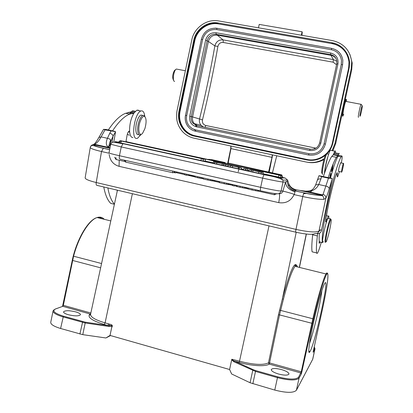 <?xml version="1.0" encoding="UTF-8"?>
<svg xmlns="http://www.w3.org/2000/svg" width="413" height="413" viewBox="0 0 413 413"><rect width="100%" height="100%" fill="white"/><g stroke="black" fill="none" stroke-linecap="round" stroke-linejoin="round"><path stroke-width="0.62" d="M177.105 69.183L176.341 69.038L175.608 69.637C173.522 71.934 172.52 80.504 174.234 81.304L174.616 81.423M175.097 70.029L174.436 70.53C172.546 74.232 172.185 77.345 173.341 79.859L173.625 80.323M230.743 148.566L227.775 162.882L230.738 148.561L230.893 146.016M227.775 162.892L227.589 163.656M221.735 162.376L224.894 162.516L225.684 163.243M110.55 335.573L105.898 337.973L110.034 335.423L229.592 369.511L231.647 373.982L250.082 382.748L274.769 390.073C286.405 393.016 293.617 393.073 296.41 390.239L312.739 359.207L315.011 348.825L313.152 352.299L313.281 351.22L322.713 308.108L313.281 351.22M53.07 310.943L50.742 322.279C50.598 324.365 53.886 326.435 60.597 328.49L82.77 334.649L105.898 337.973M111.727 327.437L111.975 326.084L108.769 326.44L109.703 324.246C112.264 324.561 112.935 325.625 111.727 327.437L110.034 335.423L111.933 326.265M111.975 326.084L112.088 325.65L107.824 325.501L108.655 323.88L109.703 324.246M309.987 351.608L309.662 352.113C307.747 354.777 309.115 342.904 312.925 325.238C316.709 307.613 321.918 288.971 324.293 284.211L324.979 283.044C329.786 276.359 315.165 343.182 309.987 351.608M231.678 359.811L233.887 361.747L234.434 361.055C232.896 360.441 232.023 359.837 231.817 359.233L229.592 369.511M301.407 373.77L312.533 323.446L279.518 314.897L269.55 362.929L301.253 371.788L298.568 377.224L299.069 378.045L301.407 373.77L300.912 372.97L269.178 364.09L268.481 362.877L269.55 362.929L269.178 364.09C265.595 366.734 251.816 366.032 239.251 362.413L268.997 225.885M296.632 265.461C294.392 261.264 289.652 272.379 282.404 298.811L278.45 314.809L268.481 362.877C263.189 365.335 253.587 364.787 239.664 361.241L231.817 359.233M278.45 314.809L279.518 314.897L283.406 299.249C288.093 281.521 291.96 270.546 295.011 266.328C296.183 264.903 296.968 265.094 297.37 266.901M281.568 369.594C275.745 368.159 272.306 368.164 271.248 369.604C271.336 371.07 273.788 372.547 278.61 374.039C284.49 375.484 287.949 375.489 288.976 374.039C288.852 372.547 286.379 371.065 281.568 369.594M319.44 233.324C319.089 237.005 319.032 239.592 319.259 241.084L319.796 241.972M319.259 241.084C319.027 242.952 319.099 243.639 319.466 243.149L319.977 242.013M328.273 177.445C331.654 167.126 334.375 160.425 336.435 157.348L339.305 153.331M326.791 213.351L326.652 215.803M321.288 242.323C319.729 247.924 318.475 251.491 317.514 253.024L316.957 253.499L316.632 252.906C316.141 250.077 316.389 244.413 317.38 235.921L317.566 233.582M331.954 170.93L332.78 168.148L332.14 170.022L333.069 164.694L332.269 167.399L331.954 170.93M331.417 171.684L331.835 169.036L331.298 171.658M330.002 177.822C330.612 175.881 330.88 174.307 330.808 173.093L329.755 177.766M339.042 155.402L338.087 156.233C336.234 159.129 333.704 166.362 330.508 177.931M319.781 230.18L319.714 230.722M332.279 178.488L318.97 175.69L321.634 176.681L328.474 178.163L332.279 178.488L321.299 231.017L320.968 229.886L319.982 229.953L318.671 231.93M316.952 233.448L317.339 233.541C319.326 233.799 320.648 232.958 321.299 231.017M317.509 180.182L317.556 180.042C318.067 179.056 319.182 178.71 320.896 178.999L318.743 184.523L315.682 184.885M303.509 193.671L306.833 193.439M309.518 192.582L312.435 190.476M108.944 153.192L101.51 151.525L96.229 182.525L296.002 229.396C308.48 232.075 316.136 232.633 318.975 231.079L325.826 198.286L323.694 199.36C323.937 197.801 323.467 196.557 322.279 195.638L321.366 195.21L323.069 194.394C325.057 195.034 325.976 196.335 325.826 198.286C326.776 196.423 327.907 193.243 329.213 188.741C329.099 187.548 328.051 186.676 326.063 186.124L318.743 184.523C316.26 189.495 311.96 191.715 305.837 191.178L299.523 190.378M319.982 229.953L318.975 231.079C318.361 233.015 317.034 233.846 314.99 233.572C312.579 234.894 306.209 234.439 295.873 232.214C295.579 232.323 295.62 231.383 296.002 229.396L302.734 196.542L294.309 194.657L295.125 190.863L296.152 189.784C291.63 188.627 288.919 185.778 288.016 181.24L286.911 181.193L288.228 185.726L289.028 185.009L287.644 180.176L285.187 178.008L281.965 177.301M278.961 193.578L279.002 193.573C281.041 193.847 282.347 192.969 282.915 190.93L282.993 190.754C283.364 191.529 281.599 190.723 286.839 192.102C292.652 193.676 295.047 194.554 294.025 194.745C290.84 201.059 285.734 203.686 278.713 202.633C279.467 198.782 279.73 196.03 279.508 194.373L279.152 193.604M294.309 194.657L294.025 194.745M109.187 154.447C110.049 160.652 113.343 164.617 119.073 166.336L119.233 160.239M295.966 190.254C292.998 189.567 290.695 187.827 289.054 185.034L287.644 180.176L282.89 180.058L283.019 182.025L285.59 182.05L286.911 181.193M303.947 192.83L295.125 190.863C292.197 190.192 289.9 188.478 288.233 185.726L289.183 187.275C290.737 189.19 292.719 190.419 295.13 190.961L303.947 192.83C311.686 194.492 317.494 195.287 321.366 195.21L299.884 190.439M109.935 148.277L94.045 144.751C92.393 144.571 91.216 145.216 90.519 146.677M111.071 140.812L113.11 135.939C112.641 134.617 111.525 133.709 109.775 133.203L107.437 138.288C109.486 138.706 110.699 139.548 111.071 140.812L109.672 145.959L108.505 146.46L109.254 147.591L110.008 147.926M98.862 137.508L101.087 136.899L107.437 138.288C105.496 142.95 106.069 146.037 109.171 147.555L109.254 147.591M109.657 149.609L103.379 148.21C96.849 146.703 93.741 145.546 94.045 144.751L95.238 143.905C97.313 142.707 99.265 140.374 101.087 136.899L105.036 129.868L103.534 129.352L106.069 129.47L114.768 131.349L115.547 131.845L113.776 142.144M105.036 129.868L115.552 131.68M110.901 140.301L110.524 142.495M112.553 130.869C118.505 121.845 124.22 116.265 129.697 114.122L133.869 113.198C130.936 118.407 129.517 124.349 129.594 131.014L129.223 131.055C128.262 131.597 127.54 133.038 127.065 135.376L125.986 141.556M114.437 204.079C111.412 200.883 109.228 195.499 107.876 187.936M117.235 190.14L117.106 191.766M134.814 111.18L132.769 110.756L130.446 112.212L125.645 113.276C120.111 115.403 114.339 120.963 108.34 129.961M103.782 186.97C105.212 194.75 107.53 200.222 110.725 203.387L113.792 204.12M127.349 134.137L129.243 135.319M109.037 146.336L108.815 147.214M108.779 147.353L108.624 147.983M129.006 113.978L130.906 113.007M131.597 112.78L132.351 112.61M129.594 131.014C129.904 135.361 131.019 137.544 132.94 137.57M138.401 110.152L136.889 110.188L133.869 113.198M140.91 134.643L137.55 138.267L136.889 138.422C130.601 139.744 134.452 112.852 140.869 111.014L141.731 110.844C143.332 110.999 144.333 112.775 144.736 116.172M142.552 115.361L140.972 115.031C139.548 115.707 138.257 117.71 137.111 121.05C134.772 127.813 135.722 135.934 138.598 134.499M141.458 134.184L140.441 134.896C137.586 136.336 136.651 128.216 138.985 121.443C140.131 118.103 141.411 116.094 142.836 115.418L144.116 115.511L145.056 116.817M140.022 121.938C141.561 117.674 143.12 115.862 144.7 116.502C146.476 118.577 146.538 122.635 144.88 128.665L142.64 133.172C139.377 137.544 137.405 129.486 140.022 121.938M130.833 112.031L128.252 112.455L126.342 113.42M110.576 139.821L108.495 147.183M90.617 314.05L90.013 313.968C86.885 317.039 91.634 320.55 104.252 324.494L107.824 325.501L85.295 322.171L85.192 322.966L62.988 316.879C56.266 314.856 52.962 312.858 53.086 310.886C53.835 310.153 52.234 310.87 55.636 308.888L55.667 308.893C51.816 310.85 54.392 313.271 63.395 316.157L85.295 322.171M75.651 311.856C69.152 310.359 65.115 310.354 63.55 311.851C63.504 312.796 65.089 313.756 68.315 314.716C74.887 316.224 78.935 316.229 80.458 314.737C80.489 313.772 78.883 312.811 75.651 311.856M90.029 313.978L90.664 313.844M228.203 165.112L227.909 166.491L241.342 169.438L241.636 168.055L238.451 167.074L228.203 165.112L230.562 165.628L230.268 167.007M243.391 169.888L247.712 170.533L248.006 169.165L243.691 168.504L243.391 169.888M248.977 171.111L261.001 173.749L262.978 173.878L263.272 172.505L251.403 169.908L249.271 169.728L248.977 171.111M200.754 160.523L201.596 158.587C202.886 158.922 203.475 159.733 203.356 161.018L120.611 142.939L119.357 142.624L119.481 142.232L120.333 141.323L121.582 141.091L120.611 142.939M121.246 140.812L120.214 140.75L119.274 141.2L118.65 142.248L119.398 142.449M203.382 160.869L205.437 161.246C205.555 159.976 204.977 159.17 203.697 158.84L203.981 158.902M278.233 177.053L278.925 175.081C280.195 175.437 280.763 176.248 280.634 177.513L263.014 173.718M249.075 170.662L247.748 170.368M243.489 169.438L241.435 168.984M213.227 162.799L205.462 161.101M280.664 177.353L281.924 177.569C282.053 176.32 281.49 175.52 280.236 175.164L280.406 175.2M214.471 163.543L214.765 162.17L213.48 161.607L213.191 162.959L214.471 163.543L227.93 166.377M238.962 168.917L239.256 167.533L241.636 168.055M238.151 168.649L238.446 167.27L239.256 167.533M232.426 167.394L232.72 166.021L238.446 167.27M232.72 166.021L230.562 165.628M236.881 166.775L233.65 166.186L236.861 166.888M245.534 170.357L245.828 168.969L248.006 169.165M243.691 168.504L245.828 168.969M261.001 173.749L261.295 172.355L263.272 172.505M258.61 173.228L258.91 171.834L261.295 172.355M252.808 171.71L253.102 170.337L258.91 171.834M251.125 171.581L251.419 170.197L253.102 170.337M249.271 169.728L251.419 170.197M232.054 165.814L213.48 161.607M225.462 165.954L225.751 164.575L232.085 165.68M223.35 165.489L223.639 164.116L225.751 164.575M221.962 164.942L222.251 163.579L216.861 162.629L216.572 164.002M223.639 164.116L222.251 163.579M214.765 162.17L216.861 162.629M184.978 173.816L184.761 174.844L186.428 175.22L186.645 174.188M189.113 174.745L188.989 175.313L186.428 175.22M194.755 176.609L188.989 175.313M194.874 176.041L194.693 176.903L197.641 177.74L201.72 178.509L201.905 177.621M201.745 178.401L203.175 178.561L203.31 177.936M203.413 177.962L203.191 178.994L207.796 180.032L212.468 180.94L212.736 180.058M212.571 180.822L214.316 181.064L214.45 180.445M215.24 180.62L215.085 181.353L218.993 182.236L219.148 181.498M219.468 181.57L219.329 182.236L218.993 182.236M219.633 181.612L219.411 182.649L224.063 183.697L228.725 184.601L228.983 183.713M228.817 184.482L230.469 184.704L230.604 184.074M233.123 184.642L232.901 185.69L231.899 184.89L232.008 184.394M234.594 184.972L234.372 186.02L232.901 185.69M245.322 188.178L246.509 188.318L246.644 187.683M236.458 185.396L236.262 186.32L239.968 187.29L245.296 188.307L245.487 187.425M247.511 187.879L247.33 188.72L251.951 189.99L257.727 191.1L257.918 190.217M258.362 191.064L258.512 190.352L258.362 191.064L257.764 190.93M317.38 235.921L312.677 234.811C311.743 243.309 311.552 248.977 312.114 251.822L312.992 252.033M312.724 234.264L312.677 234.811M335.103 152.789L334.515 152.665L333.528 154.529L331.799 156.377C329.662 159.433 326.869 166.109 323.425 176.403M333.317 154.777L334.793 151.204C335.33 150.482 335.568 151.039 335.506 152.872M335.088 155.205L335.113 154.86M330.973 150.409L330.276 150.27C328.794 152.903 327.153 158.644 325.346 167.497L324.334 173.713M324.499 172.474L324.933 169.077C325.795 164.013 326.833 159.686 328.056 156.099M327.323 153.899L326.637 154.07C325.268 157.048 323.998 161.901 322.821 168.623C322.207 172.696 322.192 174.601 322.77 174.343M326.151 154.379L325.583 154.736C324.329 157.461 323.167 161.891 322.094 168.029C321.541 171.751 321.526 173.496 322.057 173.264M330.565 175.355L330.018 177.414L330.049 175.783L330.591 173.77L330.565 175.355M339.429 171.565L337.689 176.656C337.292 177.239 337.158 176.671 337.297 174.952C337.457 172.954 337.297 172.298 336.817 172.99L335.433 176.609C333.131 184.234 330.89 193.17 328.722 203.418L326.048 217.703C325.527 221.074 325.537 222.416 326.074 221.724L328.304 216.18C328.846 215.4 329.011 216.185 328.789 218.523M323.333 241.734L322.455 242.596C321.546 238.265 323.219 225.596 327.468 204.6C332.047 182.551 338.345 160.802 341.128 156.863L341.881 155.995C342.362 155.964 342.186 158.298 341.355 162.996M340.606 162.836L339.078 167.399C338.484 170.393 338.361 171.756 338.696 171.488L338.737 171.421M328.35 218.42L327.86 218.312C326.791 220.356 325.496 224.853 323.978 231.801C322.507 239.22 322.212 242.514 323.1 241.677M341.892 171.684L341.716 172.056C341.009 173.346 342.413 165.778 343.255 163.78L343.42 163.429C344.122 162.164 342.733 169.655 341.892 171.684M325.418 242.359C324.654 242.865 324.985 239.535 326.42 232.369C327.937 225.415 329.223 220.914 330.276 218.864L330.767 219.257M329.863 229.008C328.536 235.111 327.364 239.297 326.347 241.569L326.146 241.91C325.423 242.385 325.743 239.22 327.106 232.421C328.65 225.379 329.91 221.048 330.875 219.427L330.875 219.422C331.536 219.2 331.2 222.395 329.863 229.008M279.637 175.029L281.857 174.952L268.373 172.009L265.92 172.035M281.857 174.952L282.523 177.425M282.203 178.901L282.125 179.252M269.214 172.19L272.58 154.88M269.271 171.937L268.631 171.813L271.986 157.363L272.219 154.803M227.997 163.749L228.177 162.985L268.569 172.051M230.939 146.026L230.96 148.608L228.177 162.985L227.759 162.882L227.573 163.656M195.525 125.149L196.273 126.776M324.122 158.793C318.511 162.195 312.527 163.274 306.172 162.02L194.012 138.179C189.515 137.183 185.69 134.984 182.531 131.592C177.42 125.686 175.582 118.789 177.007 110.896L191.777 40.025C194.069 27.774 206.758 18.642 218.58 20.934L332.388 40.588C343.704 43.246 350.141 50.355 351.706 61.914L351.21 68.801L335.036 143.249L332.104 150.647M343.735 114.432L342.738 116.265C341.835 115.95 344.927 100.684 346.146 99.466L346.409 99.383L346.461 101.422M346.032 101.448L345.784 101.397C344.85 102.336 342.475 114.05 343.162 114.318L343.249 114.334M358.525 117.204L358.37 117.287C357.823 117.044 360.255 105.284 361.05 104.313L361.261 104.479M359.971 116.239C359.537 116.012 361.597 106.182 362.165 105.805L362.247 105.8C362.635 106.105 360.823 114.943 360.141 116.094L359.971 116.239M347.142 55.001C343.952 48.791 338.913 45.002 332.021 43.628L218.549 23.923C208.075 21.879 196.81 29.968 194.771 40.835L194.342 40.557L179.567 111.433C178.302 118.371 179.898 124.458 184.348 129.687C187.177 132.779 190.625 134.777 194.683 135.676L306.807 159.408C317.917 162.025 330.209 154.106 332.429 142.733L332.909 142.815C331.985 146.93 330.064 150.523 327.148 153.579M195.106 135.763C191.059 134.87 187.621 132.878 184.792 129.79C180.352 124.571 178.762 118.495 180.022 111.572L194.771 40.835M307.995 159.64L307.014 159.454M342.599 64.774L342.847 60.334C341.788 53.86 338.071 49.875 331.685 48.378L216.939 28.28L216.732 29.566C209.52 29.065 204.802 32.41 202.582 39.612L186.712 115.573C185.974 119.589 186.867 123.136 189.386 126.213L192.241 128.608L195.695 129.95L308.934 153.703C316.632 154.534 321.681 151.241 324.091 143.822L341.267 64.531L342.599 64.774L325.408 144.096C322.739 152.294 317.158 155.933 308.656 155.009L195.426 131.215C192.69 130.611 190.383 129.248 188.504 127.132C185.669 123.719 184.663 119.78 185.478 115.315L186.712 115.573M202.582 39.612L201.343 39.359C203.779 31.434 208.978 27.743 216.939 28.28L331.654 48.378M216.944 28.28L215.281 28.11M201.368 39.39L185.509 115.325C184.688 119.785 185.69 123.724 188.504 127.132M216.732 29.566L331.396 49.705C337.147 51.047 340.508 54.635 341.484 60.458L341.272 64.516M336.869 61.253L333.379 59.591L330.529 54.557L330.679 53.014C336.177 54.568 338.593 58.207 337.948 63.932L320.798 143.151C319.027 148.608 315.31 151.034 309.647 150.43L196.351 126.791C191.322 125.18 189.118 121.649 189.732 116.192L205.628 40.149C207.269 34.847 210.749 32.384 216.061 32.761L330.689 53.014M197.497 125.753L194.182 123.513C192.659 121.598 192.128 119.403 192.582 116.931L199.546 118.985C199.051 121.386 199.546 123.477 201.033 125.273L203.263 126.956M336.099 58.687C334.871 56.88 333.172 55.765 330.999 55.342L217.259 35.162L223.092 39.891C218.838 39.586 216.092 41.594 214.863 45.905C210.501 70.731 205.395 95.088 199.546 118.985L202.484 119.904C202.055 122.769 203.155 124.628 205.788 125.495L204.987 127.312M202.484 119.904C208.333 95.878 213.469 71.387 217.894 46.442C218.689 43.577 220.47 42.25 223.226 42.467L333.141 62.187L336.549 64.733M315.935 148.159L205.788 125.495M302.27 32.106L302.058 31.755L259.214 24.403L258.492 27.826M301.314 35.224L302.058 31.755M208.524 159.49L211.895 159.676L224.894 162.516M321.882 290.613C320.591 302.492 313.694 332.021 309.492 343.533M102.76 218.947L100.359 217.728L97.607 217.677M63.395 316.157L60.597 328.49M79.89 334.04L82.703 321.624M108.769 326.44L85.192 322.966L82.77 334.649M132.377 193.707L105.088 322.878L108.655 323.88M117.447 190.192L90.571 314.272C90.447 317.065 95.284 319.93 105.088 322.878L104.252 324.494M55.068 309.146L62.203 306.544M63.07 305.083L63.344 305.326L62.761 306.343L55.667 308.893M90.013 313.968L62.554 306.255L72.301 260.242M73.282 256.096L73.581 256.21L63.344 305.326L90.845 313.013M100.633 267.825L72.58 260.448L72.239 260.278L73.23 256.096C78.367 236.592 88.759 219.747 97.091 217.548C89.239 219.824 78.692 236.618 73.581 256.21L101.562 263.53M104.262 219.318C102.326 217.228 99.936 216.639 97.091 217.548L110.787 220.924M294.335 190.656L293.493 190.47M312.641 359.465L314.918 349.073L314.21 346.997M274.769 390.073L277.469 377.647C289.115 380.569 296.317 380.698 299.069 378.045L296.41 390.239M312.533 323.446L313.544 318.939C318.779 296.188 324.819 276.225 326.962 273.958C329.161 271.475 327.509 285.171 323.549 304.19L322.713 308.108L323.549 304.19M314.618 347.622L315.011 348.825L314.216 346.966M313.529 350.105L314.484 348.376M313.137 352L313.152 352.299M301.97 371.803L301.253 371.788L312.853 318.8C317.752 297.432 323.549 277.877 325.986 273.953C326.693 272.75 327.158 272.58 327.385 273.437M279.508 310.122L313.544 318.944M298.568 377.224C295.904 379.769 288.955 379.64 277.722 376.826L277.469 377.647L255.508 371.426L252.839 383.77M277.722 376.826L255.776 370.611L255.508 371.426L233.887 361.747M250.082 382.748L252.746 370.425L253.293 369.712L234.434 361.055L239.251 362.413M296.209 232.292L282.404 298.811L283.406 299.249M299.311 267.381L306.245 234.042M255.776 370.611L253.293 369.712M321.634 176.681L320.896 178.999M323.069 194.394L328.474 178.163M329.213 188.741L332.253 178.664M323.694 199.36C319.053 199.494 312.063 198.555 302.734 196.542L303.87 192.907C310.943 194.451 317.065 195.354 322.238 195.607L322.744 195.251L322.615 194.89L305.837 191.167M295.083 191.828C289.085 190.006 285.92 186.743 285.59 182.05L282.993 190.754M278.713 202.633L119.073 166.336M90.256 147.493L85.155 177.817C85.171 179.149 88.862 180.718 96.229 182.525C95.992 184.415 96.26 185.37 97.045 185.385L295.718 232.178M296.152 189.784L299.781 190.419M282.915 190.93L281.077 191.049L283.019 182.025C280.236 181.782 273.442 180.486 262.642 178.142L263.876 174.745C273.845 176.377 280.184 178.148 282.89 180.058L280.334 177.802L285.187 178.008M281.077 191.049C280.412 193.103 279.023 194.002 276.901 193.749C274.614 193.682 269.183 192.706 260.598 190.821C260.231 190.63 260.252 189.469 260.67 187.326L262.642 178.142L121.262 146.94L119.445 155.722L260.67 187.326C271.465 189.686 278.264 190.925 281.077 191.049M260.531 190.806L120.013 159.206M115.31 141.649L118.681 142.124M103.379 148.21L101.51 151.525C94.087 149.8 90.339 148.437 90.266 147.426C90.937 145.908 91.676 145.262 92.486 145.484C95 145.794 93.932 146.114 103.193 148.257L109.641 149.692M115.547 131.845L113.11 135.939L111.969 142.583M92.682 144.793L94.613 143.838M109.171 147.549L94.556 144.307L94.654 143.838L95.238 143.905M109.775 133.203L110.978 131.153M129.682 112.377L133.683 113.214M114.396 204.27L110.725 203.387M129.687 132.175L128.335 131.886M131.69 111.433L134.664 112.052M280.334 177.802L264.062 174.647L123.229 143.739C115.908 142.103 113.441 141.432 115.816 141.716M123.229 143.739L264.062 174.647M110.761 144.261C111.34 142.826 112.212 142.124 113.374 142.165L122.898 143.796L121.262 146.94L110.761 144.261L108.986 152.877C109.208 153.244 112.692 154.194 119.445 155.722C119.099 157.776 119.29 158.938 120.023 159.206M121.98 141.174L201.885 158.654M203.175 159.707L203.697 158.84L120.854 140.73L120.328 141.323M124.065 141.231L123.477 141.303M122.955 141.189L279.105 175.117M126.827 141.638L126.254 141.711M279.999 175.597L280.236 175.164L125.738 141.597M195.204 176.114L195.003 177.069M197.858 176.712L197.641 177.74M199.551 177.094L199.34 178.106M200.909 177.399L200.708 178.37M203.17 177.905L203.031 178.581M207.796 180.032L208.013 178.994M210.491 179.552L210.274 180.574M211.874 179.861L211.668 180.837M212.659 180.042L212.468 180.94M214.357 180.424L214.218 181.08M224.063 183.697L224.285 182.654M226.778 183.217L226.561 184.244M228.152 183.527L227.945 184.503M228.916 183.697L228.725 184.601M230.526 184.059L230.387 184.719M245.611 188.23L245.771 187.487M246.582 187.672L246.442 188.338M237.186 185.556L236.969 186.568M240.196 186.232L239.968 187.29M242.581 186.769L242.359 187.812M244.388 187.177L244.176 188.163M255.668 190.775L255.884 189.763M248.378 188.075L248.167 189.056M252.178 188.927L251.951 189.99M125.454 160.43L125.831 162.221M172.825 172.82L172.572 171.023M115.883 157.596L116.234 159.635M175.21 172.923L174.885 172.056M274.351 194.828L274.309 193.496M316.632 252.906L312.114 251.822M334.055 153.533L338.598 154.477M337.824 155.773L333.255 154.823M325.826 219.22L326.977 219.484M322.455 242.596L319.445 241.884M338.866 155.365L341.881 155.995M336.063 174.689L337.297 174.952M266.106 171.823L279.808 174.813M272.446 172.897L276.746 155.763L272.425 172.892M230.862 146.011L230.738 148.561L272.327 157.436M195.473 130.24L194.244 129.543M182.892 127.307L185.654 131.133L189.175 134.22M332.909 142.815L349.062 68.413C351.855 56.746 343.606 44.47 331.928 42.715L218.152 22.983C207.383 20.887 195.808 29.204 193.712 40.376L178.932 111.288C176.413 122.289 183.728 134.111 194.435 136.151L306.622 159.919C313.508 161.215 319.739 159.671 325.32 155.278M335.036 143.249L335.681 143.59L351.711 69.818L352.201 62.993L349.976 54.573M351.7 69.849L351.21 68.801M307.241 162.221C313.08 163.341 318.64 162.454 323.911 159.557M332.842 150.802L335.681 143.59L332.847 150.802M351.706 61.914L352.201 62.993L351.711 69.833L335.686 143.595M349.062 68.413L348.567 68.388L348.99 62.074C347.529 51.924 341.819 45.678 331.866 43.344L331.928 42.715M348.99 62.074L348.567 68.393L332.429 142.728M306.622 159.919L306.807 159.408M194.683 135.676L194.435 136.151M178.932 111.288L180.022 111.572M218.152 22.983L218.172 23.603C207.677 21.559 196.387 29.664 194.342 40.557L193.712 40.376M332.021 43.628L218.549 23.923M331.396 49.705L331.649 48.378C338.051 49.87 341.778 53.855 342.847 60.334M324.091 143.822L325.408 144.091M308.656 155.009L308.914 153.713C316.621 154.545 321.675 151.251 324.086 143.817L341.267 64.521L341.484 60.458M195.695 129.95L195.432 131.215M336.75 63.86L336.863 61.201C336.203 57.603 334.091 55.388 330.529 54.557L216.113 34.284C211.564 33.959 208.591 36.065 207.181 40.613L191.296 116.549C190.842 119.032 191.374 121.241 192.907 123.172L196.97 125.619L310.096 149.176C314.943 149.692 318.124 147.611 319.636 142.939L336.734 63.881L319.626 142.934L320.798 143.146M337.948 63.938L336.734 63.881L336.863 61.201M309.642 150.43L310.096 149.176M197.471 125.748L196.893 125.629L196.356 126.791M189.732 116.192L192.582 116.931L208.379 41.45L205.628 40.159M216.061 32.761L216.113 34.284L217.259 35.162C212.736 34.842 209.773 36.933 208.379 41.45L214.863 45.905L217.894 46.442M223.226 42.467L223.092 39.891L333.379 59.591L333.141 62.187M314.355 148.912L314.572 148.076M302.249 32.028L301.97 35.337L302.27 32.069M208.756 159.294L221.957 162.18M174.436 70.53L175.608 69.637M176.341 69.038L185.37 70.762M238.187 171.741L238.802 169.469M308.769 350.642L309.662 352.113M313.126 352.057L313.286 351.21M296.833 266.772C296.508 264.557 295.92 264.165 295.063 265.595L295.016 266.323L325.986 273.953L327.633 273.556C327.607 273.659 328.294 272.89 327.638 280.654C326.889 286.694 325.527 294.536 323.555 304.18M306.384 234.057L299.446 267.412M312.703 234.486L311.98 234.316M319.466 243.149L319.146 243.071M305.589 191.152C308.645 191.069 310.421 190.821 310.917 190.408C312.78 189.691 314.355 187.858 315.656 184.9L318.97 175.69M94.654 143.838L95.398 142.774C95.579 142.366 95.826 142.79 98.981 137.281L103.534 129.352M125.645 113.276L129.697 114.122M136.889 110.188L140.869 111.014M140.972 115.031L142.836 115.418M144.7 116.502L144.116 115.511M134.024 112.956L130.446 112.212M132.769 110.756L135.335 111.288M90.571 314.272C89.786 315.217 89.425 315.377 89.492 314.758L90.096 314.014M124.189 160.141L125.614 162.097M172.644 172.701L126.006 162.185M172.975 172.773L175.164 171.607M114.644 157.255L116.012 159.511M175.035 172.81L174.152 172.613M124.664 161.462L116.409 159.599M175.355 172.882L177.306 172.092M274.263 194.735L257.748 191.012M247.341 188.669L245.317 188.214M236.293 186.186L234.424 185.762M232.431 185.313L228.812 184.497M219.468 182.396L212.571 180.842M203.248 178.741L201.74 178.406M194.709 176.821L187.827 175.272M184.812 174.591L176.516 172.722M274.438 194.776L276.653 193.754M333.528 154.529L338.087 155.479M339.042 153.605L334.515 152.665M331.799 156.377L336.435 157.348M334.793 151.204L330.276 150.27M328.65 154.178L326.812 153.796M325.583 154.736L326.637 154.07M325.687 221.636L326.074 221.724M328.304 216.18L326.373 215.736M341.128 156.863L338.087 156.233M341.546 172.02L338.51 171.369M343.42 163.429L340.379 162.789M330.276 218.864L327.86 218.312M330.875 219.422L330.4 218.689M266.055 171.839L279.761 174.833M195.447 130.302L194.043 129.47M346.146 99.466L345.309 99.306M361.05 104.313L345.784 101.397M362.165 105.805L361.107 104.246M348.567 68.388L332.429 142.733C330.209 154.106 317.907 162.041 306.792 159.418L194.652 135.681C190.599 134.777 187.166 132.779 184.348 129.687L184.792 129.79M189.386 126.213L192.221 128.608L195.654 129.956L308.914 153.713M319.626 142.934C318.113 147.632 314.923 149.718 310.049 149.191L196.893 125.629L192.907 123.172L194.182 123.513M203.464 126.998L201.033 125.273L194.301 123.647M208.689 159.31L221.895 162.195"/></g></svg>
